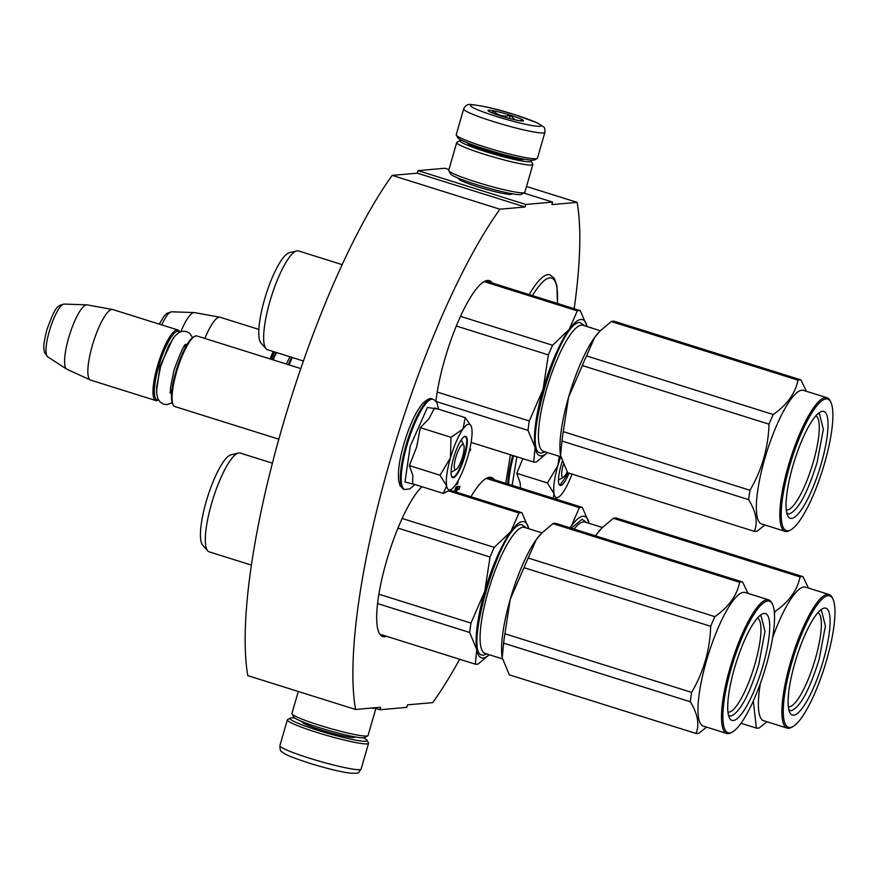<?xml version="1.0" encoding="UTF-8"?>
<svg xmlns="http://www.w3.org/2000/svg" width="878" height="878" viewBox="0 0 878 878"><rect width="100%" height="100%" fill="white"/><g stroke="black" fill="none" stroke-linecap="round" stroke-linejoin="round"><path stroke-width="1.32" d="M511.841 193.709A27.679 2.623 -163.9 0 1 511.72 194.247A27.679 2.623 -163.9 0 1 478.28 186.981A27.679 2.623 -163.9 0 1 458.777 178.958A27.679 2.623 -163.9 0 1 458.964 178.453M448.932 169.531L444.872 168.258L418.027 170.639L417.291 173.164L392.17 175.381A302.46 71.634 107.4 0 0 247.783 675.632L355.524 709.457L380.646 707.229L379.911 709.764L406.766 707.383L407.491 704.858L432.755 702.62A302.46 71.634 107.4 0 0 459.666 659.257M574.179 308.705A302.46 71.634 107.4 0 0 577.142 202.368L551.878 204.607L552.613 202.083L525.757 204.464L525.033 206.988L499.911 209.205A302.46 71.634 107.4 0 0 355.524 709.457M526.526 186.487L577.142 202.368M373.798 707.844L379.911 709.764M392.17 175.381L499.911 209.205M417.291 173.164L525.033 206.988M418.027 170.639L525.757 204.464M523.771 193.028L552.613 202.083M494.347 479.761A80.567 19.086 107.4 0 0 491.428 477.434A80.567 19.086 107.4 0 0 489.54 477.248A80.567 19.086 107.4 0 0 470.992 496.75M421.934 486.719A80.567 19.086 107.4 0 0 384.213 569.46A80.567 19.086 107.4 0 0 382.753 636.528A80.567 19.086 107.4 0 0 384.641 636.715A80.567 19.086 107.4 0 0 386.474 636.276M492.273 282.99A80.567 19.086 107.4 0 0 489.364 280.664A80.567 19.086 107.4 0 0 487.466 280.477A80.567 19.086 107.4 0 0 457.8 322.467A80.567 19.086 107.4 0 0 435.916 401.224M457.24 482.209L456.977 484.689L458.107 480.716M456.275 492.13L457.405 489.507L459.095 489.364L459.951 486.379L458.371 486.522L457.328 488.431L457.416 486.61L456.297 486.697L454.519 491.581M469.401 450.721L470.268 450.644L470.707 449.097L469.763 449.185M457.328 488.431L455.594 487.883M459.095 489.364L456.747 488.245M455.353 488.706L456.637 488.596M470.268 450.644L469.478 450.392M457.614 481.594L458.239 481.792L457.339 482.044M458.239 481.792L457.559 483.021M457.855 483.119L456.878 483.558M456.988 483.591L457.427 482.066M455.232 491.801L456.637 489.573L455.934 492.02M456.637 489.573L455.232 489.134M457.603 482.384L457.229 483.174L457.603 482.384M463.76 445.058A13.203 3.128 -72.6 0 0 455.836 457.35A13.203 3.128 107.4 0 0 456.077 469.5A13.203 3.128 107.4 0 0 462.541 456.758A13.203 3.128 -72.6 0 0 463.76 445.058L461.301 439.988M173.153 404.846L172.538 403.573A35.921 8.506 107.4 0 1 175.819 371.767A35.921 8.506 -72.6 0 1 193.412 337.086L194.642 336.406A36.986 8.758 -72.6 0 0 176.533 372.096A36.986 8.758 107.4 0 0 173.153 404.846A36.986 8.758 107.4 0 0 174.854 406.547L278.809 439.187M194.642 336.406A36.986 8.758 -72.6 0 1 197.012 335.978L300.792 368.562M179.716 332.125A35.921 8.506 -72.6 0 0 158.688 366.378A35.921 8.506 107.4 0 0 158.457 399.819M179.803 332.082L179.617 331.686A36.986 8.758 -72.6 0 0 177.916 329.985A36.986 8.758 -72.6 0 0 157.436 366.093A36.986 8.758 107.4 0 0 155.757 400.544A36.986 8.758 107.4 0 0 158.128 400.127L158.512 399.907M47.675 356.83L44.635 352.758C43.856 348.061 42.429 348.05 46.808 330.018C55.336 306.433 57.092 305.764 64.237 304.073A27.712 6.563 -72.6 0 0 49.322 331.204A27.712 6.563 -72.6 0 0 47.675 356.83L66.64 369.089A33.737 7.99 107.4 0 1 68.649 337.887A33.737 7.99 -72.6 0 1 86.801 304.853A33.737 7.99 -72.6 0 1 87.087 304.885L112.527 309.473A36.986 8.758 -72.6 0 0 92.311 345.647A36.986 8.758 107.4 0 0 90.379 380.009A36.986 8.758 107.4 0 0 90.621 380.097L155.757 400.544M112.527 309.473A36.986 8.758 -72.6 0 1 112.779 309.528L177.916 329.985M66.64 369.089A33.737 7.99 107.4 0 0 66.893 369.232L90.379 380.009M563.391 464.539A13.203 3.128 -72.6 0 0 563.226 465.077A13.203 3.128 107.4 0 0 563.478 477.226A13.203 3.128 107.4 0 0 567.166 471.936M289.092 364.886A36.986 8.758 -72.6 0 1 292.374 357.533M288.368 364.655A35.921 8.506 -72.6 0 1 291.683 357.313M271.225 359.278A35.921 8.506 -72.6 0 1 274.54 351.935M269.996 358.893A36.986 8.758 -72.6 0 1 273.277 351.54M204.859 338.447A36.986 8.758 -72.6 0 1 219.928 317.199A36.986 8.758 -72.6 0 1 220.18 317.254L258.845 329.404M180.89 331.632A33.737 7.99 -72.6 0 1 194.203 312.579A33.737 7.99 -72.6 0 1 194.488 312.612L219.928 317.199M468.665 424.206A34.341 8.132 107.4 0 0 463.035 428.991L465.219 417.588L471.058 425.874A34.341 8.132 107.4 0 0 468.665 424.206M433.095 399.303A47.28 11.194 -72.6 0 0 406.92 445.475A47.28 11.194 -72.6 0 0 404.769 489.529L409.883 488.881L414.877 484.502L404.967 482.011L410.213 446.298L427.432 407.447L438.495 409.192L436.915 402.75L434.851 400.214L432.217 399.029A47.28 11.194 -72.6 0 0 406.042 445.201A47.28 11.194 -72.6 0 0 403.891 489.255L400.061 485.797L398.557 480.222L398.425 472.584C398.93 464.44 400.719 455.002 403.803 444.257C409.389 425.501 415.733 411.826 422.823 403.232C427.531 399.029 430.659 397.624 432.217 399.029M465.164 436.333A21.665 5.125 -72.6 0 1 464.692 456.571A21.665 5.125 -72.6 0 1 453.213 477.775A21.665 5.125 -72.6 0 1 451.709 476.721A21.665 5.125 -72.6 0 1 454.299 455.517A21.665 5.125 -72.6 0 1 464.286 436.64A21.665 5.125 -72.6 0 1 465.164 436.333M465.219 417.588L434.511 407.952L429.057 418.576L420.31 427.674L416.633 447.209L409.367 465.603L412.825 475.459L412.627 483.789L443.324 493.436L446.617 485.885C445.706 479.575 446.99 470.224 450.458 457.822C454.156 445.409 458.349 435.806 463.035 428.991L451.007 437.31L450.458 457.822L440.065 475.239L409.367 465.603M440.065 475.239L446.617 485.885A34.341 8.132 107.4 0 0 451.105 489.419A34.341 8.132 107.4 0 0 455.199 485.314L455.495 484.897A34.341 8.132 -72.6 0 0 467.798 456.681L468.029 455.88A34.341 8.132 -72.6 0 0 471.793 428.42L471.727 428.036A34.341 8.132 107.4 0 0 471.058 425.874M420.31 427.674L451.007 437.31M449.086 490.561L443.324 493.436M463.968 436.838L465.033 436.739M464.539 436.684C471.826 434.829 459.435 477.742 452.861 477.116L451.555 476.381M512.137 485.347L516.835 456.769M569.021 473.154A21.665 5.125 -72.6 0 1 560.603 485.501A21.665 5.125 -72.6 0 1 559.099 484.447A21.665 5.125 -72.6 0 1 562.227 461.608M522.86 458.667L516.758 473.33L520.149 482.801L520.5 487.981M553.283 498.265L554.018 493.612C553.107 487.301 554.391 477.95 557.859 465.549L560.713 456.736M516.758 473.33L547.455 482.966L554.018 493.612A34.341 8.132 107.4 0 0 558.507 497.146A34.341 8.132 107.4 0 0 562.589 493.041L562.886 492.624A34.341 8.132 -72.6 0 0 571.995 474.087M547.455 482.966L557.859 465.549L559.286 456.286M556.476 498.287L555.379 498.923M568.406 472.968L560.263 484.843L558.957 484.107M363.36 737.805A40.147 3.808 -163.9 0 1 367.037 740.297A40.147 3.808 -163.9 0 1 318.33 730.463A40.147 3.808 -163.9 0 1 290.234 718.127A40.147 3.808 -163.9 0 1 291.309 717.875A40.147 3.808 -163.9 0 1 294.668 717.974M367.037 740.297L368.475 742.876A42.265 4.006 -163.9 0 1 368.551 743.304A42.265 4.006 -163.9 0 1 317.21 732.526A42.265 4.006 -163.9 0 1 287.347 719.861A42.265 4.006 -163.9 0 1 287.633 719.543L290.234 718.127M463.672 108.949L456.231 134.718A42.265 4.006 16.1 0 0 456.308 135.135L457.756 137.725A40.147 3.808 16.1 0 0 486.05 149.37A40.147 3.808 16.1 0 0 534.559 159.895L537.16 158.479A42.265 4.006 16.1 0 0 537.446 158.161L544.887 132.391C545.062 129.154 544.612 127.299 543.526 126.816L537.413 122.909L515.254 114.798C498.408 109.399 483.866 105.997 471.629 104.603C467.996 103.834 465.34 105.283 463.672 108.949A42.265 4.006 16.1 0 0 493.535 121.625A42.265 4.006 16.1 0 0 544.887 132.391M456.308 135.135A42.265 4.006 16.1 0 0 486.105 147.394A42.265 4.006 16.1 0 0 537.16 158.479M496.344 116.445C517.713 122.931 532.277 126.245 540.014 126.377C543.691 125.236 535.404 121.373 515.134 114.788C493.754 108.301 479.201 104.987 471.453 104.855C467.776 105.997 476.074 109.86 496.344 116.445M501.042 116.028A18.493 1.756 16.1 0 0 523.376 120.879A18.493 1.756 16.1 0 0 510.436 115.205A18.493 1.756 16.1 0 0 488.003 110.672A18.493 1.756 16.1 0 0 501.042 116.028M522.059 120.999L522.706 120.209L519.699 120.736M515.21 119.869L510.337 115.391C503.763 117.048 498.089 115.578 493.315 110.979L491.746 112.746M510.337 115.391L509.449 118.464M493.315 110.979L492.701 113.13M461.433 140.217A36.986 3.501 16.1 0 0 461.246 140.228A36.986 3.501 16.1 0 0 460.248 140.458A36.986 3.501 16.1 0 0 486.127 151.817A36.986 3.501 16.1 0 0 530.992 160.872A36.986 3.501 16.1 0 0 530.125 160.037M460.248 140.458L456.999 142.236A39.62 3.753 16.1 0 0 456.725 142.521A39.62 3.753 16.1 0 0 484.733 154.407A39.62 3.753 16.1 0 0 532.869 164.504A39.62 3.753 16.1 0 0 532.792 164.109L530.992 160.872M467.37 142.829A29.325 2.777 16.1 0 0 467.414 143.147A29.325 2.777 16.1 0 0 488.08 151.653A29.325 2.777 16.1 0 0 523.497 159.335A29.325 2.777 16.1 0 0 523.705 159.094M456.725 142.521L448.713 170.321A39.62 3.753 16.1 0 0 448.779 170.716L450.59 173.943A36.986 3.501 16.1 0 0 476.655 184.665A36.986 3.501 16.1 0 0 521.323 194.367L524.572 192.589A39.62 3.753 16.1 0 0 524.846 192.293L532.869 164.504M448.779 170.716A39.62 3.753 16.1 0 0 476.71 182.196A39.62 3.753 16.1 0 0 524.572 192.589M298.279 691.491L291.924 713.518A39.62 3.753 16.1 0 0 292.001 713.913L293.801 717.139A36.986 3.501 16.1 0 0 319.866 727.862A36.986 3.501 16.1 0 0 364.535 737.564L367.783 735.786A39.62 3.753 16.1 0 0 368.058 735.49L375.85 708.491M292.001 713.913A39.62 3.753 16.1 0 0 319.921 725.393A39.62 3.753 16.1 0 0 367.783 735.786M370.966 708.085A39.62 3.753 16.1 0 0 374.994 708.217M528.743 528.699A71.327 16.891 107.4 0 0 522.564 521.576A71.327 16.891 107.4 0 0 510.864 531.519L518.986 512.993A79.25 18.767 -72.6 0 1 520.5 512.664A79.25 18.767 -72.6 0 1 521.905 512.73L449.865 490.122M518.986 512.993L448.526 490.868M489.211 654.725L478.269 663.922A79.25 18.767 -72.6 0 1 475.349 664.185L379.845 634.201M207.713 550.846L202.653 545.139A47.807 11.326 -72.6 0 1 207.548 497.069A47.807 11.326 -72.6 0 1 231.002 454.826L238.421 453.037A51.769 12.259 107.4 0 0 213.014 498.792A51.769 12.259 107.4 0 0 207.713 550.846A51.769 12.259 107.4 0 0 209.205 551.856L251.36 565.092M238.421 453.037A51.769 12.259 107.4 0 1 239.014 452.938A51.769 12.259 -72.6 0 1 240.221 453.059L272.378 463.156M475.349 664.185L476.754 649.665L469.686 632.489A79.25 18.767 -72.6 0 1 470.97 623.106L378.879 594.186M469.686 632.489L377.551 603.57M470.97 623.106L484.744 591.399A71.327 16.891 -72.6 0 0 476.754 649.665A71.327 16.891 107.4 0 0 489.178 654.703M521.905 512.73L528.666 528.369M494.248 547.378L510.864 531.519A71.327 16.891 -72.6 0 0 484.744 591.399L490.045 557.025A79.25 18.767 -72.6 0 1 494.248 547.378L402.168 518.47M490.045 557.025L397.986 528.117M486.895 653.989L484.052 654.977C460.544 660.98 500.504 522.553 521.686 524.605L526.46 527.974M748.067 593.407L742.547 582.004A79.25 18.767 107.4 0 0 741.142 581.938A79.25 18.767 107.4 0 0 739.627 582.268L552.931 523.65L541.792 533.067L536.348 539.476A71.327 16.891 -72.6 0 1 540.892 533.967L541.781 533.056M742.547 582.004L555.851 523.387A79.25 18.767 107.4 0 0 554.457 523.321A79.25 18.767 107.4 0 0 552.931 523.65M727.928 712.102A49.289 11.677 107.4 0 0 728.872 712.168A49.289 11.677 -72.6 0 0 754.191 666.654A49.289 11.677 -72.6 0 0 757.451 618.068M733.24 720.531A56.005 13.258 107.4 0 0 762.938 665.711A56.005 13.258 107.4 0 0 764.167 613.415A56.005 13.258 107.4 0 0 761.885 614.183A56.005 13.258 107.4 0 0 736.049 663A56.005 13.258 107.4 0 0 729.355 717.82A56.005 13.258 107.4 0 0 733.24 720.531M729.673 732.91A68.945 16.331 107.4 0 0 732.471 731.956A68.945 16.331 107.4 0 0 764.277 671.868A68.945 16.331 107.4 0 0 772.53 604.371A68.945 16.331 107.4 0 0 767.734 601.035A68.945 16.331 107.4 0 0 731.187 668.52A68.945 16.331 107.4 0 0 729.673 732.91M772.53 604.371L771.916 603.109A69.999 16.583 107.4 0 0 768.689 599.883A69.999 16.583 107.4 0 0 767.043 599.718A69.999 16.583 107.4 0 0 730.902 664.964A69.999 16.583 107.4 0 0 726.754 733.448A69.999 16.583 107.4 0 0 728.4 733.613A69.999 16.583 107.4 0 0 731.242 732.647L732.471 731.956M726.754 733.448L703.245 726.073A69.999 16.583 107.4 0 1 707.394 657.589A69.999 16.583 107.4 0 1 743.545 592.332A69.999 16.583 -72.6 0 1 745.181 592.496L768.689 599.883M739.627 582.268C736.982 595.482 728.74 606.95 714.89 616.652A79.25 18.767 107.4 0 0 710.686 626.299C709.929 650.082 703.574 672.109 691.612 692.38A79.25 18.767 107.4 0 0 690.327 701.763C697.812 714.088 699.7 724.646 695.991 733.459A79.25 18.767 107.4 0 0 697.395 733.525A79.25 18.767 107.4 0 0 698.91 733.196L706.57 727.116M536.348 539.476L536.304 539.542A71.327 16.891 107.4 0 0 510.228 599.323L504.916 633.762A79.25 18.767 107.4 0 0 503.632 643.146L502.227 657.699L509.295 674.842L695.991 733.459M502.161 657.337L502.216 657.633A71.327 16.891 107.4 0 1 502.161 657.337L502.161 657.337A71.327 16.891 107.4 0 1 510.195 599.455M502.545 659.202A71.327 16.891 -72.6 0 1 502.227 657.699M536.304 539.542L528.194 558.035A79.25 18.767 107.4 0 0 523.99 567.682L510.228 599.323M710.686 626.299L523.99 567.682M691.612 692.38L504.916 633.762M690.327 701.763L503.632 643.146M714.89 616.652L528.194 558.035M759.668 615.807L761.105 615.906L764.99 631.37L758.724 664.756C749.143 695.288 739.869 712.398 730.924 716.086L728.455 715.219M587.075 326.572A71.327 16.891 107.4 0 0 580.896 319.46A71.327 16.891 107.4 0 0 569.196 329.393L577.329 310.878A79.25 18.767 -72.6 0 1 578.843 310.549A79.25 18.767 -72.6 0 1 580.248 310.614L485.644 280.916M577.329 310.878L484.151 281.618M547.554 452.598L536.612 461.806A79.25 18.767 -72.6 0 1 533.692 462.058L471.113 442.413M266.056 348.731L260.986 343.024A47.807 11.326 -72.6 0 1 265.88 294.953A47.807 11.326 -72.6 0 1 289.345 252.71L296.764 250.921A51.769 12.259 107.4 0 0 271.357 296.665A51.769 12.259 107.4 0 0 266.056 348.731A51.769 12.259 107.4 0 0 267.549 349.74L303.415 361.001M296.764 250.921A51.769 12.259 107.4 0 1 297.346 250.823A51.769 12.259 -72.6 0 1 298.564 250.943L342.179 264.64M533.692 462.058L535.097 447.55L528.018 430.374A79.25 18.767 -72.6 0 1 529.302 420.979L437.222 392.071M528.018 430.374L436.157 401.531M529.302 420.979L543.087 389.272A71.327 16.891 -72.6 0 0 535.097 447.55A71.327 16.891 107.4 0 0 547.51 452.587M580.248 310.614L586.998 326.243M552.591 345.252L569.196 329.393A71.327 16.891 -72.6 0 0 543.087 389.272L548.377 354.91A79.25 18.767 -72.6 0 1 552.591 345.252L460.511 316.343M548.377 354.91L456.319 326.001M545.227 451.874L542.395 452.85C518.887 458.865 558.847 320.426 580.018 322.489L584.792 325.859M806.399 391.281L800.89 379.889A79.25 18.767 107.4 0 0 799.485 379.812A79.25 18.767 107.4 0 0 797.97 380.141L611.275 321.535L600.124 330.94L594.691 337.361A71.327 16.891 -72.6 0 1 599.235 331.84L600.124 330.94M800.89 379.889L614.194 321.271A79.25 18.767 107.4 0 0 612.789 321.205A79.25 18.767 107.4 0 0 611.275 321.535M786.271 509.986A49.289 11.677 107.4 0 0 787.215 510.041A49.289 11.677 -72.6 0 0 812.534 464.539A49.289 11.677 -72.6 0 0 815.794 415.942M791.583 518.415A56.005 13.258 107.4 0 0 821.27 463.595A56.005 13.258 107.4 0 0 822.499 411.288A56.005 13.258 107.4 0 0 820.228 412.067A56.005 13.258 107.4 0 0 794.392 460.884A56.005 13.258 107.4 0 0 787.687 515.704A56.005 13.258 107.4 0 0 791.583 518.415M788.005 530.795A68.945 16.331 107.4 0 0 790.815 529.84A68.945 16.331 107.4 0 0 822.62 469.741A68.945 16.331 107.4 0 0 830.873 402.256A68.945 16.331 107.4 0 0 826.077 398.908A68.945 16.331 107.4 0 0 789.52 466.405A68.945 16.331 107.4 0 0 788.005 530.795M830.873 402.256L830.259 400.983A69.999 16.583 107.4 0 0 827.032 397.756A69.999 16.583 107.4 0 0 825.386 397.591A69.999 16.583 107.4 0 0 789.234 462.849A69.999 16.583 107.4 0 0 785.097 531.333A69.999 16.583 107.4 0 0 786.743 531.497A69.999 16.583 107.4 0 0 789.585 530.531L790.815 529.84M785.097 531.333L761.588 523.946A69.999 16.583 107.4 0 1 765.737 455.462A69.999 16.583 107.4 0 1 801.877 390.216A69.999 16.583 -72.6 0 1 803.524 390.381L827.032 397.756M797.97 380.141C795.325 393.366 787.072 404.824 773.233 414.526A79.25 18.767 107.4 0 0 769.018 424.173C768.261 447.967 761.906 469.982 749.944 490.253A79.25 18.767 107.4 0 0 748.66 499.648C756.156 511.962 758.043 522.531 754.334 531.333A79.25 18.767 107.4 0 0 755.728 531.409A79.25 18.767 107.4 0 0 757.253 531.08L764.903 524.989M594.691 337.361L594.636 337.426A71.327 16.891 107.4 0 0 568.571 397.207L563.259 431.636A79.25 18.767 107.4 0 0 561.964 441.03L560.559 455.517L567.638 472.726L754.334 531.333M568.527 397.339A71.327 16.891 107.4 0 0 560.504 455.21M560.877 457.087A71.327 16.891 -72.6 0 1 560.57 455.572M594.636 337.426L586.537 355.919A79.25 18.767 107.4 0 0 582.323 365.566L568.571 397.207M769.018 424.173L582.323 365.566M749.944 490.253L563.259 431.636M748.66 499.648L561.964 441.03M773.233 414.526L586.537 355.919M818.011 413.692L819.437 413.79L823.334 429.254L817.056 462.64C807.475 493.162 798.212 510.272 789.256 513.97L786.798 513.103M589.149 523.343A71.327 16.891 107.4 0 0 582.97 516.231A71.327 16.891 107.4 0 0 571.271 526.163L579.403 507.649A79.25 18.767 -72.6 0 1 580.918 507.319A79.25 18.767 -72.6 0 1 582.323 507.385L487.718 477.687M579.403 507.649L486.225 478.389M582.323 507.385L589.072 523.025M570.009 527.832L571.271 526.163A71.327 16.891 -72.6 0 0 570.085 527.865M571.293 528.238L582.092 519.26L586.866 522.629M808.473 588.051L802.964 576.659A79.25 18.767 107.4 0 0 801.559 576.594A79.25 18.767 107.4 0 0 800.045 576.912L613.349 518.305L602.198 527.711L596.766 534.131A71.327 16.891 -72.6 0 1 601.309 528.622L602.198 527.711M802.964 576.659L616.268 518.042A79.25 18.767 107.4 0 0 614.863 517.976A79.25 18.767 107.4 0 0 613.349 518.305M788.345 706.757A49.289 11.677 107.4 0 0 789.289 706.812A49.289 11.677 -72.6 0 0 814.608 661.31A49.289 11.677 -72.6 0 0 817.868 612.723M793.657 715.186A56.005 13.258 107.4 0 0 823.345 660.366A56.005 13.258 107.4 0 0 824.574 608.059A56.005 13.258 107.4 0 0 822.302 608.838A56.005 13.258 107.4 0 0 796.467 657.655A56.005 13.258 107.4 0 0 789.761 712.475A56.005 13.258 107.4 0 0 793.657 715.186M790.079 727.566A68.945 16.331 107.4 0 0 792.889 726.611A68.945 16.331 107.4 0 0 824.694 666.512A68.945 16.331 107.4 0 0 832.937 599.026A68.945 16.331 107.4 0 0 828.152 595.679A68.945 16.331 107.4 0 0 791.594 663.175A68.945 16.331 107.4 0 0 790.079 727.566M832.937 599.026L832.333 597.753A69.999 16.583 107.4 0 0 829.106 594.527A69.999 16.583 107.4 0 0 827.46 594.362A69.999 16.583 107.4 0 0 791.308 659.619A69.999 16.583 107.4 0 0 787.171 728.103A69.999 16.583 107.4 0 0 788.806 728.268A69.999 16.583 107.4 0 0 791.66 727.302L792.889 726.611M772.64 637.593A69.999 16.583 107.4 0 1 803.952 586.987A69.999 16.583 -72.6 0 1 805.598 587.152L829.106 594.527M760.381 683.435A69.999 16.583 107.4 0 0 763.662 720.728L787.171 728.103M800.045 576.912C797.4 590.137 789.146 601.595 775.307 611.297A79.25 18.767 107.4 0 0 774.44 613.206M753.291 701.017L756.408 728.103A79.25 18.767 107.4 0 0 757.802 728.18A79.25 18.767 107.4 0 0 759.327 727.851L766.977 721.771M596.711 534.197A71.327 16.891 107.4 0 0 595.558 535.854L596.766 534.131M756.408 728.103L740.999 723.274M775.307 611.297L774.22 610.967M820.085 610.462L821.512 610.561L825.408 626.025L819.13 659.411C809.549 689.932 800.286 707.042 791.33 710.741L788.872 709.874M457.405 489.507L455.309 488.848M455.715 490.1L455.013 489.88M455.967 489.639L455.155 489.375M186.257 345.899A24.299 5.751 107.4 0 0 184.084 346.689M170.376 390.37A24.299 5.751 107.4 0 0 171.693 392.257M173.076 338.293L160.026 366.258L156.536 390.962M276.043 352.407L272.509 359.684M161.782 324.915A27.712 6.563 -72.6 0 1 171.638 311.8L194.203 312.579M507.747 483.976A47.28 11.194 -72.6 0 1 512.719 455.484M508.625 484.25A47.28 11.194 -72.6 0 1 513.597 455.759M302.57 721.815A27.207 2.579 16.1 0 0 321.622 730.167A27.207 2.579 16.1 0 0 354.624 736.84M368.551 743.304L361.121 769.073A42.265 4.006 -163.9 0 1 309.769 758.296A42.265 4.006 -163.9 0 1 279.906 745.631L287.347 719.861M517.032 157.733A25.1 2.382 -163.9 0 1 489.298 151.049A25.1 2.382 -163.9 0 1 473.736 145.243M502.468 658.884L485.051 653.408A66.037 15.639 -72.6 0 1 488.958 588.809A66.037 15.639 -72.6 0 1 523.058 527.239A66.037 15.639 -72.6 0 1 524.605 527.404L541.989 532.858M560.801 456.758L543.383 451.292A66.037 15.639 -72.6 0 1 547.301 386.682A66.037 15.639 -72.6 0 1 581.401 325.123A66.037 15.639 -72.6 0 1 582.948 325.277L600.332 330.732M574.124 529.127A66.037 15.639 -72.6 0 1 583.475 521.894A66.037 15.639 -72.6 0 1 585.022 522.048L602.407 527.502M557.42 303.448L556.937 285.679L554.292 278.315L549.935 274.814A81.094 19.206 107.4 0 0 529.171 294.58M557.278 303.404A78.449 18.581 107.4 0 0 532.452 295.612M456.077 469.5L451.171 472.254M64.237 304.073L86.801 304.853M563.478 477.226L558.562 479.981M159.28 324.136L163.89 316.332L166.798 313.413L171.638 311.8M404.769 489.529L403.891 489.255M451.105 489.419L448.142 491.087M505.728 483.339L510.414 454.76M558.507 497.146L555.544 498.803M361.121 769.073C357.159 773.979 360.09 773.331 349.74 773.112C339.479 771.63 326.078 768.327 309.528 763.223C283.166 754.509 284.538 753.543 281.871 751.809C280.543 751.535 279.884 749.472 279.906 745.631M510.425 194.444L510.7 193.5M459.765 179.814L460.039 178.882M519.238 159.324L519.546 158.27M471.014 145.408L471.321 144.354M169.871 392.214L170.65 393.289L170.464 387.955L173.877 370.505C180.627 352.122 184.665 343.43 185.982 344.45L184.72 344.889M192.622 337.602L189.538 333.124L186.542 331.5L182.415 331.247L178.739 332.663L174.437 336.537L168.532 345.932L160.586 366.664L156.69 386.539L156.668 393.355L157.919 398.722L160.224 402.135L163.769 404.253L167.007 404.626L172.187 402.706M286.36 364.03L289.981 356.786M276.504 352.55L273.08 359.859"/></g></svg>
